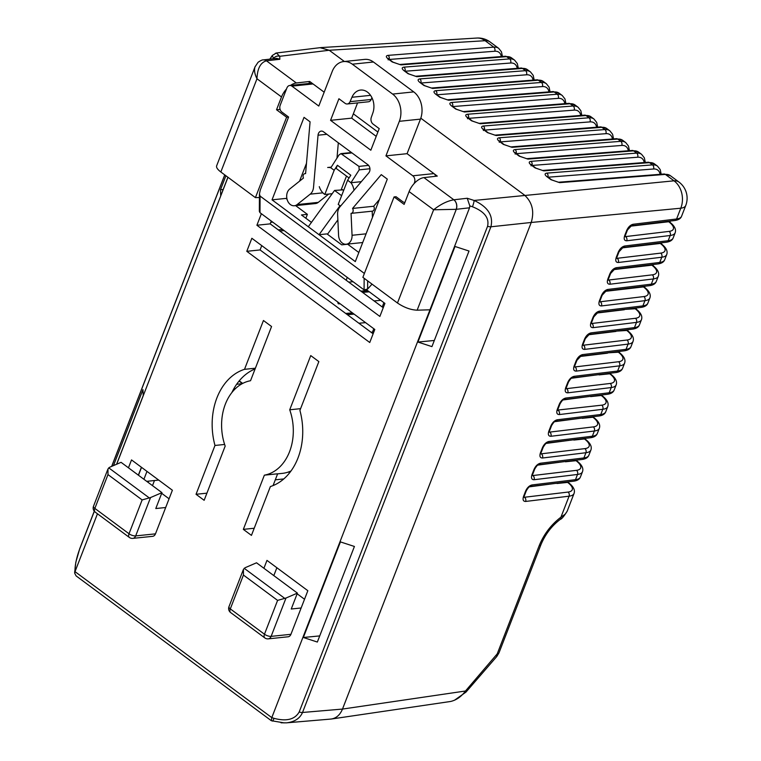 <?xml version="1.0" encoding="UTF-8"?>
<svg xmlns="http://www.w3.org/2000/svg" width="761" height="761" viewBox="0 0 761 761"><rect width="100%" height="100%" fill="white"/><g stroke="black" fill="none" stroke-linecap="round" stroke-linejoin="round"><path stroke-width="1.14" d="M351.468 152.533L340.947 153.627L339.045 154.911L330.816 167.791L334.174 170.283L324.795 194.464L324.348 194.131A14.326 10.711 -95.9 0 1 319.278 186.645M330.816 167.791A14.326 10.711 -95.9 0 0 327.668 167.496L331.235 167.135M349.052 177.979L336.162 168.419L337.389 165.251L350.821 175.211L347.606 180.243L350.964 182.735A14.326 10.711 -95.9 0 1 353.998 190.279M340.7 205.936A14.326 10.711 -95.9 0 1 338.664 204.757L338.226 204.424L347.606 180.243M334.174 170.283L337.389 165.251M340.947 153.627L358.935 166.393L359.192 169.855L350.964 182.735L361.323 181.66M332.196 193.694L324.795 194.464M346.493 176.076L341.185 189.755M469.537 207.801L469.813 205.917L467.235 198.26L453.851 199.791C447.221 200.98 440.476 204.309 433.627 209.779L456.191 209.323L469.537 207.801L271.791 717.613L271.344 720.715L76.1 575.896L74.721 573.309L75.006 571.654L97.456 513.78M116.671 464.229L227.977 177.284M290.55 85.394A14.992 8.209 -53.4 0 1 296.343 82.978L309.689 81.456L324.167 92.195L313.047 83.948A4.994 3.738 -95.9 0 0 310.859 83.291L289.741 85.479A4.994 3.738 -95.9 0 0 286.897 87.962L280.2 105.237A4.994 3.738 -95.9 0 0 281.874 112.048L288.59 117.023L260.281 190.022L259.444 193.988L260.091 196.091L259.986 212.68L259.339 211.301L259.444 193.988M353.342 113.827L377.894 132.043M435.711 176.276A4.994 3.738 -95.9 0 0 433.932 173.603L407.068 153.674L437.28 176.095L423.944 177.617A14.992 8.209 126.6 0 0 409.104 191.591L433.627 209.779L397.47 303.002C404.158 307.511 410.721 309.908 417.152 310.184L429.975 309.803M309.689 81.456L308.899 83.491M243.434 575.059L243.425 569.418L228.956 606.736A4.994 1.874 21.2 0 0 230.307 608.886A4.994 2.74 126.6 0 0 230.631 612.557L264.79 637.889A4.994 2.74 126.6 0 1 264.467 634.217L230.307 608.886L243.434 575.059L277.594 600.391L264.467 634.217A4.994 1.874 21.2 0 0 271.125 636.367A4.994 3.738 84.1 0 1 268.281 638.85L288.086 636.795A4.994 3.738 84.1 0 0 290.93 634.313L307.844 590.707L266.968 560.391L263.915 568.277M155.472 533.851L135.677 535.906A4.994 3.738 84.1 0 1 132.833 538.379L152.628 536.334A4.994 3.738 84.1 0 0 155.472 533.851L172.386 490.236L131.52 459.92L128.457 467.806M310.745 355.587L318.849 361.599L299.91 410.426A60.328 45.108 84.1 0 1 270.383 486.555L251.444 535.383L243.339 529.371L264.362 475.168A47.753 35.71 84.1 0 0 289.722 409.789L310.745 355.587M214.983 445.461A60.328 45.108 84.1 0 1 244.509 369.332L263.449 320.505L271.563 326.517L250.531 380.728A47.753 35.71 84.1 0 0 225.361 404.139A47.753 35.71 84.1 0 0 225.18 446.098L204.148 500.3L196.043 494.289L214.983 445.461L224.619 444.462M251.853 238.279L374.802 329.475L369.751 342.507L246.792 251.311L251.853 238.279M261.375 213.717L256.904 225.246L379.863 316.443L384.914 303.411L366.631 289.846M279.496 59.073L276.69 58.369L263.401 59.891A6.992 5.213 83.5 0 1 266.493 60.804L279.858 59.272L274.559 58.616M273.38 58.749C273.066 55.601 271.934 55.734 269.965 59.139M94.316 511.278L79.639 549.128C76.595 557.556 75.035 564.748 74.968 570.693A4.994 4.585 177.3 0 0 74.683 572.424L74.721 573.309M116.576 464.277L143.211 395.625L142.963 389.632L113.494 465.599M227.91 177.237L220.728 195.767L220.481 189.774L223.154 189.499M225.922 175.762L220.481 189.774M272.467 721.095A4.994 0.675 -71.6 0 0 274.036 718.346C286.517 721.609 294.907 719.478 299.187 711.973L487.573 226.283C489.428 217.969 484.386 211.472 472.467 206.764A4.994 0.656 107.8 0 0 474.113 200.457C487.953 206.935 493.547 215.715 490.902 226.788L302.517 712.477C299.891 718.489 294.526 721.951 286.431 722.845L281.037 722.798M455.011 246.469L469.014 251.035L431.934 346.616L417.941 342.05L455.011 246.469M340.424 541.899L354.417 546.465L317.347 642.046L303.354 637.48L340.424 541.899M271.344 720.715L284.253 722.893M304.524 599.259L297.142 593.789M273.808 575.62L276.871 567.735M169.075 498.797L161.693 493.318M138.359 475.149L141.413 467.264M231.886 392.533A60.328 45.108 84.1 0 1 255.106 368.923M264.362 475.168L277.641 473.789L273.066 485.585M271.277 221.051L270.184 223.867L383.24 307.72M261.746 245.622L260.072 249.941L246.792 251.311M373.128 333.794L260.072 249.941M320.2 47.658L329.218 50.255L344.381 61.498L329.218 50.255L320 47.686M615.915 372.548A3.015 2.293 -96.9 0 0 617.618 371.054A20.109 7.543 21.2 0 0 622.584 368.334C621.67 370.655 619.454 372.062 615.915 372.548L572.443 377.827A3.015 2.293 -96.9 0 0 574.146 376.324L617.618 371.054L619.635 365.841L576.172 371.111C573.737 371.083 573.062 369.37 574.136 365.974L576.153 360.762C577.742 357.309 579.882 355.254 582.574 354.607L626.046 349.328L628.063 344.115L584.6 349.394C582.165 349.356 581.49 347.653 582.565 344.257L584.581 339.045C586.17 335.591 588.301 333.537 591.002 332.88L634.465 327.611L636.491 322.388L593.019 327.668C590.593 327.639 589.918 325.927 590.983 322.531L593.009 317.318C594.588 313.865 596.729 311.81 599.43 311.154L642.893 305.884L644.919 300.671L601.447 305.941C599.021 305.912 598.336 304.2 599.411 300.814L601.437 295.601C603.016 292.138 605.157 290.084 607.849 289.437L651.321 284.157L653.338 278.945L609.875 284.224C607.44 284.195 606.764 282.483 607.839 279.087L609.856 273.874C611.444 270.421 613.585 268.367 616.277 267.71L659.749 262.44L661.766 257.228L618.303 262.497C615.868 262.469 615.192 260.757 616.267 257.361L618.284 252.148C619.873 248.695 622.013 246.64 624.705 245.993L668.168 240.714L670.194 235.501L626.722 240.78C624.296 240.742 623.62 239.03 624.686 235.644L626.712 230.431C628.291 226.968 630.431 224.923 633.133 224.267L676.596 218.987L680.781 208.21L531.235 222.469C534.498 211.33 532.243 202.198 524.462 195.073L420.804 118.193L524.462 195.073C532.243 202.198 534.498 211.33 531.235 222.469L342.498 709.071C339.986 715.074 336.105 718.413 330.854 719.069M148.091 482.369L148.566 481.133M275.32 53.375L276.395 53.004L279.753 56.295A4.994 4.556 178 0 0 273.57 58.73M254.212 528.239L243.339 529.371M300.595 408.657L289.722 409.789M277.613 473.865L282.283 473.38A47.753 35.71 -95.9 0 0 291.035 470.945M206.925 493.166L196.043 494.289M255.392 368.21L244.509 369.332M270.184 223.867L256.904 225.246M303.354 637.48L319.725 635.911M417.941 342.05L434.322 340.471M397.47 303.002L362.873 277.337L394.065 196.928L404.139 204.395L409.104 191.591M394.065 196.928L396.043 196.719L402.759 201.703A4.994 3.738 -95.9 0 0 404.928 202.359M255.211 66.397L216.638 165.841C216.153 167.439 217.551 169.484 220.833 171.986L255.42 197.641L259.425 197.527M255.068 66.749L255.049 66.797C253.974 70.002 254.621 73.988 256.98 78.764L281.503 96.951A14.992 8.209 -53.4 0 1 286.507 88.98M281.503 96.951L276.538 109.755L280.096 109.394M220.833 171.986L256.98 78.764C257.361 68.5 260.519 62.516 266.455 60.813L266.493 60.804M276.538 109.755L286.612 117.232L255.42 197.641M286.612 117.232L288.59 117.023M243.425 569.418L245.128 567.716L256.533 562.798L297.408 593.114L291.244 609.009L301.147 607.982M277.594 600.391L285.993 598.032L297.408 593.114M107.976 474.588L142.136 499.92L150.545 497.561L161.95 492.652L121.075 462.336L109.67 467.244L107.976 468.957L93.498 506.265A4.994 4.994 0 0 0 95.182 512.086A4.994 2.74 126.6 0 1 94.859 508.415L107.976 474.588L107.976 468.957M161.95 492.652L155.786 508.538L165.689 507.511M358.84 252.509L347.682 244.233L341.737 244.852L326.964 233.893L319.04 234.711L340.072 205.641M355.311 261.603L272.038 199.839L304.029 117.356L310.079 121.836L305.589 173.622A2.996 2.245 -95.9 0 0 305.018 173.584A2.996 2.245 -95.9 0 0 303.449 178.064L289.694 189.032A8.999 6.725 -95.9 0 0 287.106 199.458A8.999 6.725 -95.9 0 0 294.345 205.746A8.999 6.725 -95.9 0 0 297.151 204.566L310.212 194.15A9.998 7.477 -95.9 0 0 313.532 187.244L318.041 135.211A4.994 3.738 84.1 0 1 321.256 131.101A4.994 3.738 84.1 0 1 323.444 131.758L367.886 164.718A4.994 3.738 84.1 0 1 368.8 172.852L339.948 206.83A9.998 7.477 -95.9 0 0 337.618 214.469L338.569 235.292A8.999 6.725 -95.9 0 0 346.236 244.233A8.999 6.725 -95.9 0 0 352.058 235.282L351.049 213.365A2.996 2.245 -95.9 0 0 351.221 213.356A2.996 2.245 -95.9 0 0 353.037 211.529A2.996 2.245 -95.9 0 0 352.552 208.447L381.261 174.63L387.301 179.12L355.311 261.603M311.449 222.383L301.442 214.963L307.387 214.345L305.874 218.245M414.098 183.61L414.488 182.602A4.994 3.738 -95.9 0 0 412.804 175.791L385.941 155.862L407.068 153.674L420.462 119.125A19.986 14.944 -95.9 0 0 413.737 91.891L373.442 62.002A19.986 14.944 -95.9 0 0 364.681 59.396L343.563 61.584A19.986 14.944 -95.9 0 0 332.196 71.505L318.792 106.055L291.929 86.136A4.994 3.738 -95.9 0 0 289.741 85.479M372.452 217.399L372.177 211.187A2.996 2.245 -95.9 0 0 372.348 211.168A2.996 2.245 -95.9 0 0 374.155 209.342A2.996 2.245 -95.9 0 0 373.67 206.26L379.387 199.525M336.99 158.136L338.322 142.783M294.345 205.746L315.473 203.558A8.999 6.725 -95.9 0 0 318.269 202.378L328.704 194.055M299.549 181.175L306.483 163.301M357.575 102.906L351.668 118.145L376.219 136.362M371.939 97.703L371.178 99.482A4.994 3.738 84.1 0 1 368.41 101.784L347.292 103.972A4.994 3.738 84.1 0 1 345.094 103.325L338.921 98.74L330.55 120.333L370.835 150.221L379.216 128.628L373.042 124.053A4.994 3.738 84.1 0 1 371.292 117.413L372.9 112.809A15.6 11.672 -95.9 0 0 371.587 97.018A15.6 11.672 -95.9 0 0 360.609 90.055A15.6 11.672 -95.9 0 0 351.943 97.265L350.06 101.67A4.994 3.738 84.1 0 1 347.292 103.972M272.038 199.839L285.898 198.412L287.049 199.268M295.61 205.613L307.387 214.345M367.658 280.895L367.611 289.056L372.034 284.129M367.611 289.056L364.081 289.884L259.986 212.68M364.177 273.979L364.177 273.294L260.091 196.091M385.941 155.862L399.344 121.313A19.986 14.944 -95.9 0 0 392.619 94.079L352.324 64.19A19.986 14.944 -95.9 0 0 343.563 61.584M351.668 118.145L330.55 120.333M372.167 211.178L351.392 213.327M373.67 206.26L352.552 208.447M337.865 219.891L327.477 234.264M308.3 226.74L334.545 190.44L342.764 189.87M341.613 195.682L334.545 190.44M143.915 479.268L146.978 471.382M158.697 480.086L146.683 481.333M557.09 483.187L529.418 486.84M565.518 461.47L537.846 465.123M573.937 439.744L546.274 443.397M582.365 418.017L554.702 421.67M590.793 396.3L563.121 399.953M599.221 374.574L571.549 378.227M607.639 352.847L618.807 352.172M616.068 331.13L627.235 330.445M624.496 309.404L635.663 308.728M382.241 306.978L383.915 302.659M372.129 333.052L373.803 328.733M588.405 334.783L615.944 331.435M579.977 356.5L607.525 353.161M596.824 313.056L624.372 309.717M608.258 280.086L652.282 274.845A17.094 6.411 21.2 0 0 651.863 265.18L613.68 269.613M599.839 301.813L643.863 296.562A17.094 6.411 21.2 0 0 643.435 286.907L605.252 291.339M616.686 258.36L660.71 253.118A17.094 6.411 21.2 0 0 660.291 243.453L622.108 247.886M625.114 236.642L669.138 231.392A17.094 6.411 21.2 0 0 668.71 221.736L630.527 226.169M371.045 332.243L372.49 332.119M358.878 323.225L365.594 322.645M345.694 313.446L352.41 312.866M337.789 302.868L340.243 303.839M374.06 300.918L380.776 300.338M339.216 303.934L338.274 303.696L337.779 302.012M360.876 291.14L367.592 290.559M348.709 282.112L353.085 281.732M346.207 280.257L347.216 277.385M152.495 485.632L154.473 480.524M487.573 226.283A4.994 1.874 -158.8 0 0 490.902 226.788L531.235 222.469L342.488 709.071L465.466 691.007L497.228 653.861L539.159 545.742C543.944 534.089 551.202 524.576 560.933 517.185L565.166 514.179L567.126 511.316C563.882 516.443 561.589 519.135 560.248 519.383L560.248 519.383A7.039 3.111 -126 0 0 560.933 517.185L569.085 496.182L525.613 501.451C523.188 501.423 522.503 499.711 523.578 496.315L525.604 491.102C527.183 487.649 529.323 485.594 532.015 484.947L575.487 479.668L577.513 474.455L534.041 479.725C531.616 479.696 530.931 477.984 532.006 474.598L534.032 469.385C535.611 465.922 537.751 463.868 540.443 463.221L583.915 457.941L585.932 452.728L542.469 458.008C540.034 457.979 539.359 456.267 540.434 452.871L542.45 447.658C544.039 444.205 546.179 442.151 548.871 441.494L592.343 436.224L594.36 431.011L550.897 436.281C548.462 436.253 547.787 434.541 548.852 431.145L550.878 425.932C552.467 422.479 554.598 420.424 557.299 419.777L600.762 414.498L602.788 409.285L559.316 414.564C556.89 414.526 556.215 412.814 557.28 409.428L559.306 404.215C560.886 400.752 563.026 398.707 565.718 398.051L609.19 392.771L611.216 387.558L567.744 392.838C565.318 392.809 564.633 391.097 565.708 387.701L567.735 382.488C569.314 379.035 571.454 376.98 574.146 376.324M330.655 719.078L331.53 718.993C336.476 718.089 340.129 714.779 342.488 709.071L302.517 712.477A4.994 1.874 -158.8 0 1 299.187 711.973M331.53 718.993L450.607 701.471C456.429 700.11 461.375 696.629 465.466 691.007A7.039 0.951 -139.1 0 1 465.96 692.12L496.771 656.524A7.039 0.951 -139.1 0 0 496.277 655.421M532.434 475.596L576.457 470.346A17.094 6.411 21.2 0 0 576.029 460.69L565.394 461.775M628.158 329.665L627.72 330.797M619.739 351.382L619.292 352.524M601.666 395.435L590.669 396.605M540.852 453.87L584.876 448.629A17.094 6.411 21.2 0 0 584.458 438.964L573.823 440.058M636.586 307.939L636.148 309.071M524.006 497.313L568.029 492.072A17.094 6.411 21.2 0 0 567.601 482.407L556.966 483.501M566.136 388.7L610.16 383.458A17.094 6.411 21.2 0 0 609.732 373.794L599.097 374.888M653.442 264.495L652.995 265.627M651.625 265.009L652.51 265.285M549.28 432.153L593.304 426.902A17.094 6.411 21.2 0 0 592.886 417.237L582.241 418.331M645.014 286.212L644.577 287.354M643.207 286.726L644.091 287.002M660.053 243.282L660.938 243.558M661.861 242.769L661.423 243.9M670.289 221.042L669.851 222.183M668.481 221.565L669.366 221.832M287.696 472.248L290.264 471.982M275.301 479.82L283.777 478.935M138.473 475.235L141.536 467.349M624.686 235.644A3.015 1.132 21.2 0 0 625.437 235.235L624.876 236.538M616.267 257.361A3.015 1.132 21.2 0 0 617.009 256.952L616.458 258.264M607.839 279.087A3.015 1.132 21.2 0 0 608.581 278.678L608.029 279.991M590.983 322.531A3.015 1.132 21.2 0 0 591.735 322.122L591.173 323.435M591.411 323.53L635.435 318.288A17.094 6.411 21.2 0 0 635.007 308.624L634.779 308.452M582.565 344.257A3.015 1.132 21.2 0 0 583.307 343.848L582.745 345.161M582.983 345.256L627.007 340.015A17.094 6.411 21.2 0 0 626.588 330.35L626.351 330.179M574.555 366.983L618.579 361.732A17.094 6.411 21.2 0 0 618.16 352.067L617.922 351.896M565.708 387.701A3.015 1.132 -158.8 0 0 566.45 387.292L565.899 388.605M557.28 409.428A3.015 1.132 -158.8 0 0 558.032 409.018L557.471 410.322M557.708 410.426L558.26 410.455A3.015 2.293 83.1 0 1 559.316 414.564M548.852 431.145A3.015 1.132 -158.8 0 0 549.604 430.736L549.042 432.048M532.006 474.598A3.015 1.132 -158.8 0 0 532.748 474.189L532.196 475.492M523.578 496.315A3.015 1.132 -158.8 0 0 524.329 495.906L523.768 497.218M389.118 59.282A3.015 2.273 -94.5 0 0 388.072 55.363L493.765 47.134L485.118 40.713L329.218 50.255L279.753 56.295L279.858 59.272M392.238 61.964A3.015 1.655 126.6 0 1 392.99 62.145L399.62 64.485A3.015 2.273 85.5 0 1 400.904 64.885L392.238 61.964L388.186 58.958C385.779 56.961 385.741 55.762 388.072 55.363M547.872 177.028A3.015 2.273 -94.5 0 0 546.826 173.118L652.529 164.89L649.485 162.635L543.792 170.864L535.126 167.943L531.073 164.937C528.667 162.94 528.629 161.741 530.95 161.342L636.653 153.113L633.609 150.859L527.915 159.087L519.249 156.167L515.197 153.161C512.79 151.163 512.752 149.965 515.073 149.565L620.776 141.337L617.732 139.082L512.039 147.311L503.373 144.39L499.321 141.384C496.914 139.387 496.876 138.188 499.197 137.789L604.9 129.56L601.856 127.306L496.162 135.534L487.497 132.614L483.444 129.608C481.038 127.61 481 126.412 483.321 126.012L589.024 117.784L585.98 115.529L480.286 123.758L471.62 120.837L467.568 117.831C465.161 115.834 465.123 114.645 467.444 114.245L573.147 106.007L570.103 103.753L464.41 111.991L455.744 109.061L451.692 106.055C449.285 104.057 449.247 102.868 451.568 102.469L557.271 94.231L554.227 91.976L448.533 100.214L439.868 97.284L435.815 94.278C433.409 92.29 433.37 91.092 435.692 90.692L541.394 82.454L538.35 80.2L432.657 88.438L423.991 85.508L419.939 82.502C417.532 80.514 417.494 79.315 419.815 78.916L525.518 70.678L522.474 68.423L416.781 76.661A3.015 2.273 -94.5 0 0 415.496 76.262L408.866 73.922L404.177 70.725M416.781 76.661L408.115 73.731L404.062 70.725C401.656 68.737 401.618 67.539 403.948 67.139A3.015 2.273 85.5 0 1 404.995 71.049M432.657 88.438A3.015 2.273 -94.5 0 0 431.373 88.038L424.743 85.698L420.053 82.502M419.815 78.916A3.015 2.273 85.5 0 1 420.871 82.825M448.533 100.214A3.015 2.273 -94.5 0 0 447.249 99.815L440.619 97.475L435.929 94.278M435.692 90.692A3.015 2.273 85.5 0 1 436.747 94.602M464.41 111.991A3.015 2.273 -94.5 0 0 463.126 111.591L456.486 109.251L451.806 106.055M451.568 102.469A3.015 2.273 85.5 0 1 452.624 106.378M480.286 123.758A3.015 2.273 -94.5 0 0 479.002 123.368L472.362 121.028L467.539 117.308L467.549 118.764M467.444 114.245A3.015 2.273 85.5 0 1 468.5 118.155M496.162 135.534A3.015 2.273 -94.5 0 0 494.878 135.144L488.239 132.804L483.416 129.085L483.425 130.54M483.321 126.012A3.015 2.273 85.5 0 1 484.377 129.931M512.039 147.311A3.015 2.273 -94.5 0 0 510.755 146.921L504.115 144.58L499.292 140.861L499.302 142.317M499.197 137.789A3.015 2.273 85.5 0 1 500.253 141.708M527.915 159.087A3.015 2.273 -94.5 0 0 526.622 158.688L519.991 156.347L515.168 152.628L515.178 154.093M515.073 149.565A3.015 2.273 85.5 0 1 516.12 153.484M543.792 170.864A3.015 2.273 -94.5 0 0 542.498 170.464L535.868 168.124L531.045 164.405L531.054 165.869M530.95 161.342A3.015 2.273 85.5 0 1 531.996 165.261M551.002 179.71A3.015 1.655 126.6 0 1 551.744 179.9L558.374 182.24A3.015 2.273 85.5 0 1 559.668 182.64L551.002 179.71L546.95 176.704C544.543 174.716 544.505 173.518 546.826 173.118M573.784 481.161A3.015 2.293 -96.9 0 0 575.487 479.668A20.109 7.543 21.2 0 0 580.453 476.947C579.549 479.278 577.323 480.676 573.784 481.161L530.312 486.441A3.015 2.293 -96.9 0 0 532.015 484.947M524.034 496.952L524.557 497.342A3.015 2.293 83.1 0 1 525.613 501.451M567.963 482.331L567.411 482.236M582.213 459.444A3.015 2.293 -96.9 0 0 583.915 457.941A20.109 7.543 21.2 0 0 588.881 455.221C587.968 457.551 585.751 458.959 582.213 459.444L538.74 464.714A3.015 2.293 -96.9 0 0 540.443 463.221M532.462 475.235L532.985 475.625A3.015 2.293 83.1 0 1 534.041 479.725M576.391 460.605L575.839 460.51M547.188 442.988A3.015 2.293 -96.9 0 0 548.871 441.494M540.89 453.508L541.413 453.898A3.015 2.293 83.1 0 1 542.469 458.008M585 438.403L584.267 438.783M555.616 421.271A3.015 2.293 -96.9 0 0 557.299 419.777M549.309 431.791L549.842 432.181A3.015 2.293 83.1 0 1 550.897 436.281M593.238 417.161L592.686 417.066M564.034 399.544A3.015 2.293 -96.9 0 0 565.718 398.051M566.165 388.338L566.688 388.728A3.015 2.293 83.1 0 1 567.744 392.838M610.094 373.718L609.542 373.613M576.172 371.111A3.015 2.293 -96.9 0 0 575.116 367.011L574.593 366.621M582.574 354.607A3.015 2.293 83.1 0 1 580.89 356.1L624.334 350.821C627.958 350.288 630.184 348.89 631.012 346.607L633.038 341.394A20.109 7.543 -158.8 0 1 628.063 344.115A3.015 2.293 -96.9 0 0 627.007 340.015M584.6 349.394A3.015 2.293 -96.9 0 0 583.544 345.285L583.012 344.895M591.002 332.88A3.015 2.293 83.1 0 1 589.318 334.374L632.762 329.104C636.386 328.571 638.612 327.163 639.44 324.89L641.456 319.677A20.109 7.543 -158.8 0 1 636.491 322.388A3.015 2.293 -96.9 0 0 635.435 318.288M593.019 327.668A3.015 2.293 -96.9 0 0 591.963 323.558L591.44 323.168M599.43 311.154A3.015 2.293 83.1 0 1 597.746 312.647M601.447 305.941A3.015 2.293 -96.9 0 0 600.391 301.841L599.868 301.451M607.849 289.437A3.015 2.293 83.1 0 1 606.165 290.93M609.875 284.224A3.015 2.293 -96.9 0 0 608.819 280.115L608.296 279.725M616.277 267.71A3.015 2.293 83.1 0 1 614.593 269.204M618.303 262.497A3.015 2.293 -96.9 0 0 617.247 258.398L616.714 258.008M624.705 245.993A3.015 2.293 83.1 0 1 623.021 247.487L666.465 242.207C670.089 241.675 672.315 240.267 673.143 237.993L675.159 232.78A20.109 7.543 -158.8 0 1 670.194 235.501A3.015 2.293 -96.9 0 0 669.138 231.392M626.722 240.78A3.015 2.293 -96.9 0 0 625.666 236.671L625.142 236.281M633.133 224.267A3.015 2.293 83.1 0 1 631.449 225.76L674.893 220.49C678.517 219.958 680.743 218.55 681.571 216.267L685.747 205.499A20.109 20.109 0 0 0 678.974 182.069L670.327 175.658A20.109 11.015 126.6 0 0 665.361 174.402L559.668 182.64M351.982 152.923L342.146 153.941M358.935 166.393L368.6 165.394M369.941 168.742L359.192 169.855M74.968 570.693L75.016 571.644L271.791 717.613M224.79 174.916L111.743 466.35M271.801 717.594L274.036 718.346M469.813 205.917L472.467 206.764M467.235 198.26L474.113 200.457L674.008 180.823L665.361 174.402A3.015 2.273 85.5 0 0 664.077 174.012L558.374 182.24M296.343 82.978L266.455 60.813A6.992 5.241 83 0 0 263.296 59.91L263.296 59.91C262.478 59.7 260.747 60.49 258.084 62.269L255.049 66.806M456.191 209.323A6.992 5.175 83.9 0 0 453.832 199.791L423.944 177.617M282.578 229.432L278.288 229.879M270.783 222.317L272.704 222.117M233.817 388.776L235.463 388.605M242.16 383.696L236.642 384.267M239.04 381.109L242.379 383.582M79.639 549.128A4.994 1.874 -158.8 0 1 79.686 548.824L94.269 511.221M453.879 199.791A6.992 5.213 83.5 0 1 456.277 209.313L417.152 310.184M284.766 598.393L244.176 568.286M290.93 634.313L271.125 636.367L285.993 598.032M149.308 497.932L108.718 467.825M142.136 499.92L129.018 533.756L94.859 508.415A4.994 1.874 -158.8 0 1 93.498 506.265M95.182 512.086L129.341 537.428A4.994 2.74 -53.4 0 1 129.018 533.756A4.994 1.874 -158.8 0 0 135.677 535.906L150.545 497.561M415.135 182.535L414.488 182.602M371.178 99.482L350.06 101.67M370.559 95.344L351.943 97.265M326.869 134.297L318.041 135.211M366.079 233.827L352.058 235.282M318.269 202.378L297.151 204.566M322.873 192.837L310.212 194.15M313.047 83.948L291.929 86.136M433.932 173.603L412.804 175.791M420.462 119.125L399.344 121.313M413.737 91.891L392.619 94.079M373.442 62.002L352.324 64.19M364.081 289.884L364.148 278.288M343.62 190.507L342.431 189.622M403.948 67.139L509.642 58.911L506.598 56.656L400.904 64.885M501.309 56.571A17.094 9.36 126.6 0 0 494.736 51.244A3.015 2.273 -94.5 0 0 493.765 47.134A20.109 11.015 -53.4 0 1 498.731 48.381L490.084 41.969A20.109 11.015 126.6 0 0 485.118 40.713A20.109 14.963 -93.5 0 0 476.881 38.05L320.876 47.591M685.747 205.499A20.109 7.543 21.2 0 1 680.781 208.21A20.109 15.41 -95.4 0 0 674.008 180.823A20.109 11.015 -53.4 0 1 678.974 182.069M580.691 115.444A17.094 9.36 126.6 0 0 574.117 110.126L468.738 118.336M548.938 91.891A17.094 9.36 126.6 0 0 542.365 86.573L436.985 94.783M628.32 150.773A17.094 9.36 126.6 0 0 621.747 145.446L516.358 153.655M612.443 138.997A17.094 9.36 126.6 0 0 605.87 133.67L500.481 141.879M644.196 162.55A17.094 9.36 126.6 0 0 637.623 157.223L532.234 165.432M533.061 80.114A17.094 9.36 126.6 0 0 526.488 74.797L421.109 83.006M517.185 68.347A17.094 9.36 126.6 0 0 510.612 63.02L405.233 71.23M660.072 174.326A17.094 9.36 126.6 0 0 653.499 168.999L548.11 177.208M596.567 127.22A17.094 9.36 126.6 0 0 589.994 121.893L484.614 130.102M494.736 51.244L389.356 59.453M564.814 103.667A17.094 9.36 126.6 0 0 558.241 98.35L452.862 106.559M557.737 410.065L601.732 405.175A17.094 6.411 21.2 0 0 601.304 395.52L601.238 395.026M354.103 314.122L347.397 314.702M369.285 291.815L362.569 292.395M674.893 220.49A3.015 2.293 83.1 0 0 676.596 218.987A20.109 7.543 21.2 0 0 681.571 216.267M510.612 63.02A3.015 2.273 85.5 0 0 509.642 58.911A20.109 11.015 -53.4 0 1 514.607 60.157L511.573 57.903A20.109 11.015 126.6 0 0 506.598 56.656A3.015 2.273 85.5 0 0 505.314 56.257L399.62 64.485M527.449 69.679A20.109 11.015 126.6 0 0 522.474 68.423A3.015 2.273 -94.5 0 0 521.19 68.033L527.449 69.679L530.484 71.934A20.109 11.015 -53.4 0 0 525.518 70.678A3.015 2.273 85.5 0 1 526.488 74.797M543.325 81.456A20.109 11.015 126.6 0 0 538.35 80.2A3.015 2.273 -94.5 0 0 537.066 79.81L543.325 81.456L546.36 83.71A20.109 11.015 -53.4 0 0 541.394 82.454A3.015 2.273 85.5 0 1 542.365 86.573M559.202 93.232A20.109 11.015 126.6 0 0 554.227 91.976A3.015 2.273 -94.5 0 0 552.943 91.577L559.202 93.232L562.236 95.486A20.109 11.015 -53.4 0 0 557.271 94.231A3.015 2.273 85.5 0 1 558.241 98.35M575.078 105.008A20.109 11.015 126.6 0 0 570.103 103.753A3.015 2.273 -94.5 0 0 568.819 103.353L575.078 105.008L578.113 107.263A20.109 11.015 -53.4 0 0 573.147 106.007A3.015 2.273 85.5 0 1 574.117 110.126M590.955 116.785A20.109 11.015 126.6 0 0 585.98 115.529A3.015 2.273 -94.5 0 0 584.695 115.13L590.955 116.785L593.989 119.039A20.109 11.015 -53.4 0 0 589.024 117.784A3.015 2.273 85.5 0 1 589.994 121.893M606.831 128.561A20.109 11.015 126.6 0 0 601.856 127.306A3.015 2.273 -94.5 0 0 600.572 126.906L606.831 128.561L609.865 130.816A20.109 11.015 -53.4 0 0 604.9 129.56A3.015 2.273 85.5 0 1 605.87 133.67M622.707 140.328A20.109 11.015 126.6 0 0 617.732 139.082A3.015 2.273 -94.5 0 0 616.448 138.683L622.707 140.328L625.742 142.583A20.109 11.015 -53.4 0 0 620.776 141.337A3.015 2.273 85.5 0 1 621.747 145.446M638.584 152.105A20.109 11.015 126.6 0 0 633.609 150.859A3.015 2.273 -94.5 0 0 632.324 150.459L638.584 152.105L641.618 154.359A20.109 11.015 -53.4 0 0 636.653 153.113A3.015 2.273 85.5 0 1 637.623 157.223M654.46 163.881A20.109 11.015 126.6 0 0 649.485 162.635A3.015 2.273 -94.5 0 0 648.201 162.236L654.46 163.881L657.494 166.136A20.109 11.015 -53.4 0 0 652.529 164.89A3.015 2.273 -94.5 0 1 653.499 168.999M666.465 242.207A3.015 2.293 83.1 0 0 668.168 240.714A20.109 7.543 21.2 0 0 673.143 237.993M609.856 273.874A3.015 1.132 21.2 0 0 610.607 273.465L614.574 269.204L658.046 263.934A3.015 2.293 83.1 0 0 659.749 262.44A20.109 7.543 21.2 0 0 664.714 259.72L666.741 254.507A20.109 7.543 -158.8 0 1 661.766 257.228A3.015 2.293 -96.9 0 0 660.71 253.118M601.437 295.601A3.015 1.132 21.2 0 0 602.179 295.192L606.146 290.93L649.618 285.66A3.015 2.293 83.1 0 0 651.321 284.157A20.109 7.543 21.2 0 0 656.286 281.437L658.313 276.224A20.109 7.543 -158.8 0 1 653.338 278.945A3.015 2.293 -96.9 0 0 652.282 274.845M593.009 317.318A3.015 1.132 21.2 0 0 593.751 316.909L597.718 312.657L641.19 307.377A3.015 2.293 83.1 0 0 642.893 305.884A20.109 7.543 21.2 0 0 647.868 303.163L649.884 297.951A20.109 7.543 -158.8 0 1 644.919 300.671A3.015 2.293 -96.9 0 0 643.863 296.562M632.762 329.104A3.015 2.293 83.1 0 0 634.465 327.611A20.109 7.543 21.2 0 0 639.44 324.89M624.334 350.821A3.015 2.293 83.1 0 0 626.046 349.328A20.109 7.543 21.2 0 0 631.012 346.607M622.584 368.334L624.61 363.121A20.109 7.543 -158.8 0 1 619.635 365.841A3.015 2.293 -96.9 0 0 618.579 361.732M614.156 390.051C613.252 392.381 611.026 393.789 607.487 394.274A3.015 2.293 -96.9 0 0 609.19 392.771A20.109 7.543 21.2 0 0 614.156 390.051L616.182 384.838A20.109 7.543 -158.8 0 1 611.216 387.558A3.015 2.293 83.1 0 0 610.16 383.458M605.737 411.777C604.824 414.108 602.598 415.506 599.059 415.991A3.015 2.293 -96.9 0 0 600.762 414.498A20.109 7.543 21.2 0 0 605.737 411.777L607.754 406.564A20.109 7.543 -158.8 0 1 602.788 409.285A3.015 2.293 83.1 0 0 601.732 405.175M597.309 433.504C596.396 435.825 594.17 437.233 590.631 437.718A3.015 2.293 -96.9 0 0 592.343 436.224A20.109 7.543 21.2 0 0 597.309 433.504L599.335 428.291A20.109 7.543 -158.8 0 1 594.36 431.011A3.015 2.293 83.1 0 0 593.304 426.902M588.881 455.221L590.907 450.008A20.109 7.543 -158.8 0 1 585.932 452.728A3.015 2.293 83.1 0 0 584.876 448.629M580.453 476.947L582.479 471.734A20.109 7.543 -158.8 0 1 577.513 474.455A3.015 2.293 83.1 0 0 576.457 470.346M567.116 511.354L574.051 493.461A20.109 7.543 -158.8 0 1 569.085 496.182A3.015 2.293 83.1 0 0 568.029 492.072M560.248 519.383C551.658 525.937 545.209 534.403 540.9 544.79L540.9 544.79A7.039 2.644 -158.8 0 1 539.159 545.742M540.9 544.79L498.959 652.909A7.039 2.644 -158.8 0 1 497.228 653.861M392.99 62.145L388.938 59.139A3.015 1.655 126.6 0 0 388.186 58.958M408.115 73.731A3.015 1.655 -53.4 0 1 408.866 73.922M404.062 70.725A3.015 1.655 -53.4 0 1 404.804 70.916M423.991 85.508A3.015 1.655 -53.4 0 1 424.743 85.698M419.939 82.502A3.015 1.655 -53.4 0 1 420.681 82.692M439.868 97.284A3.015 1.655 -53.4 0 1 440.619 97.475M435.815 94.278A3.015 1.655 -53.4 0 1 436.557 94.469M455.744 109.061A3.015 1.655 -53.4 0 1 456.486 109.251M451.692 106.055A3.015 1.655 -53.4 0 1 452.434 106.245M471.62 120.837A3.015 1.655 -53.4 0 1 472.362 121.028M467.568 117.831A3.015 1.655 -53.4 0 1 468.31 118.022M487.497 132.614A3.015 1.655 -53.4 0 1 488.239 132.804M483.444 129.608A3.015 1.655 -53.4 0 1 484.186 129.798M503.373 144.39A3.015 1.655 -53.4 0 1 504.115 144.58M499.321 141.384A3.015 1.655 -53.4 0 1 500.063 141.565M519.249 156.167A3.015 1.655 -53.4 0 1 519.991 156.347M515.197 153.161A3.015 1.655 -53.4 0 1 515.939 153.341M535.126 167.943A3.015 1.655 -53.4 0 1 535.868 168.124M531.073 164.937A3.015 1.655 -53.4 0 1 531.815 165.118M551.744 179.9L547.692 176.894A3.015 1.655 126.6 0 0 546.95 176.704M530.312 486.441C529.627 486.079 528.305 487.497 526.346 490.693A3.015 1.132 -158.8 0 1 525.604 491.102M567.601 482.407A3.015 1.655 -53.4 0 1 568.391 482.598C573.385 486.393 575.268 490.017 574.051 493.461M538.74 464.714C538.046 464.353 536.724 465.77 534.774 468.976A3.015 1.132 -158.8 0 1 534.032 469.385M576.029 460.69A3.015 1.655 -53.4 0 1 576.819 460.871C581.813 464.676 583.697 468.291 582.479 471.734M590.631 437.718L547.169 442.988C546.474 442.626 545.152 444.053 543.202 447.249A3.015 1.132 -158.8 0 1 542.45 447.658M543.202 447.249L541.176 452.462A3.015 1.132 -158.8 0 1 540.434 452.871M584.458 438.964A3.015 1.655 -53.4 0 1 585.238 439.145C590.232 442.95 592.125 446.574 590.907 450.008M599.059 415.991L555.597 421.271C554.902 420.909 553.58 422.326 551.62 425.523A3.015 1.132 -158.8 0 1 550.878 425.932M592.886 417.237A3.015 1.655 -53.4 0 1 593.666 417.428C598.66 421.223 600.553 424.847 599.335 428.291M607.487 394.274L564.015 399.544C563.33 399.183 562.008 400.6 560.048 403.806A3.015 1.132 -158.8 0 1 559.306 404.215M601.304 395.52A3.015 1.655 -53.4 0 1 602.094 395.701C607.088 399.506 608.971 403.121 607.754 406.564M572.443 377.827C571.749 377.466 570.427 378.883 568.477 382.079A3.015 1.132 -158.8 0 1 567.735 382.488M609.732 373.794A3.015 1.655 -53.4 0 1 610.522 373.974C615.516 377.779 617.399 381.404 616.182 384.838M618.693 352.067L618.94 352.257A3.015 1.655 126.6 0 0 618.16 352.067M574.136 365.974A3.015 1.132 21.2 0 0 574.878 365.575L576.905 360.362L580.871 356.1M576.153 360.762A3.015 1.132 21.2 0 0 576.905 360.362M627.121 330.35L627.368 330.531A3.015 1.655 126.6 0 0 626.588 330.35M584.581 339.045A3.015 1.132 21.2 0 0 585.323 338.635L589.299 334.374M635.549 308.624L635.796 308.814A3.015 1.655 126.6 0 0 635.007 308.624M643.977 286.907L644.225 287.087A3.015 1.655 126.6 0 0 643.435 286.907M599.411 300.814A3.015 1.132 21.2 0 0 600.153 300.405L602.179 295.192M652.396 265.18L652.653 265.361A3.015 1.655 126.6 0 0 651.863 265.18M660.824 243.453L661.071 243.644A3.015 1.655 126.6 0 0 660.291 243.453M618.284 252.148A3.015 1.132 21.2 0 0 619.035 251.739L623.002 247.487M669.252 221.736L669.499 221.917A3.015 1.655 126.6 0 0 668.71 221.736M626.712 230.431A3.015 1.132 21.2 0 0 627.454 230.022L631.43 225.76M320.153 47.667L276.395 53.004M330.807 719.069L286.431 722.845M279.848 231.04L284.138 230.593M239.239 380.861L242.692 383.42M111.658 466.388L224.733 174.878M74.683 572.424L75.815 562.303L79.686 548.824M264.79 637.889A4.994 4.994 0 0 0 268.281 638.85M228.956 606.736A4.994 4.994 0 0 0 230.631 612.557M129.341 537.428A4.994 4.994 0 0 0 132.833 538.379M269.832 59.158L272.267 55.477L276.176 53.118M362.712 242.531L346.236 244.233M372.348 211.168L351.221 213.356M305.599 173.518L305.018 173.584M343.658 190.421L342.65 189.679M498.959 652.909L496.771 656.524M465.96 692.12L454.526 700.206M346.778 314.245L353.494 313.665M361.96 291.939L368.666 291.358M502.431 56.476L501.451 51.815L498.731 48.381M388.938 59.139L388.158 58.426L388.167 59.891M505.314 56.257L511.573 57.903M521.19 68.033L415.496 76.262M518.308 68.252L517.328 63.591L514.607 60.157M537.066 79.81L431.373 88.038M534.184 80.029L533.204 75.368L530.484 71.934M552.943 91.577L447.249 99.815M550.051 91.805L549.081 87.144L546.36 83.71M568.819 103.353L463.126 111.591M565.927 103.582L564.957 98.92L562.236 95.486M584.695 115.13L479.002 123.368M581.804 115.358L580.833 110.687L578.113 107.263M600.572 126.906L494.878 135.144M597.68 127.135L596.71 122.464L593.989 119.039M616.448 138.683L510.755 146.921M613.556 138.911L612.586 134.24L609.865 130.816M632.324 150.459L526.622 158.688M629.433 150.688L628.462 146.017L625.742 142.583M648.201 162.236L542.498 170.464M645.309 162.454L644.329 157.793L641.618 154.359M661.185 174.231L660.206 169.57L657.494 166.136M547.692 176.894L547.064 176.704M664.077 174.012L670.327 175.658M524.329 495.906L526.346 490.693M532.748 474.189L534.774 468.976M541.176 452.462L540.557 453.718M549.604 430.736L551.62 425.523M558.032 409.018L560.048 403.806M601.856 394.959L602.094 395.701M566.45 387.292L568.477 382.079M610.274 373.232L610.522 373.974M618.94 352.257C623.934 356.062 625.827 359.677 624.61 363.121M574.26 366.821L574.878 365.575M627.368 330.531C632.362 334.336 634.255 337.96 633.038 341.394M583.307 343.848L585.323 338.635M635.796 308.814C640.791 312.609 642.674 316.234 641.456 319.677M591.735 322.122L593.751 316.909M641.19 307.377C644.814 306.845 647.04 305.437 647.868 303.163M644.225 287.087C649.219 290.892 651.102 294.507 649.884 297.951M599.535 301.66L600.153 300.405M649.618 285.66C653.242 285.118 655.459 283.72 656.286 281.437M652.653 265.361C657.637 269.166 659.53 272.79 658.313 276.224M608.581 278.678L610.607 273.465M658.046 263.934C661.661 263.401 663.887 261.993 664.714 259.72M661.071 243.644C666.065 247.439 667.958 251.063 666.741 254.507M617.009 256.952L619.035 251.739M669.499 221.917C674.493 225.722 676.377 229.337 675.159 232.78M625.437 235.235L627.454 230.022M490.084 41.969A20.109 20.109 0 0 0 476.881 38.05"/></g></svg>
